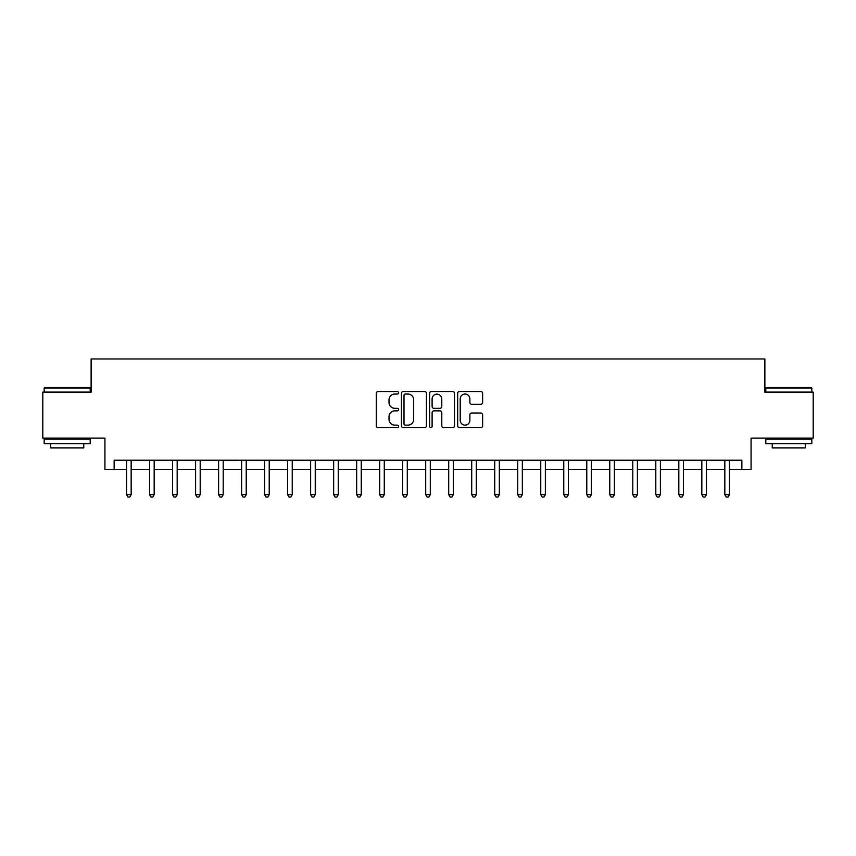 <?xml version="1.0" encoding="UTF-8"?>
<svg xmlns="http://www.w3.org/2000/svg" width="856" height="856" viewBox="0 0 856 856"><rect width="100%" height="100%" fill="white"/><g stroke="black" fill="none" stroke-linecap="round" stroke-linejoin="round"><path stroke-width="1.28" d="M398.543 392.786A1.263 1.263 0 0 0 397.28 391.524L378.085 391.524A1.808 1.808 0 0 0 376.276 393.332L376.276 425.849A1.808 1.808 0 0 0 378.085 427.658L397.28 427.658A1.263 1.263 0 0 0 398.543 426.395A1.263 1.263 0 0 0 397.28 425.132L394.798 425.132A5.778 5.778 0 0 1 389.02 419.344L389.02 416.637A5.778 5.778 0 0 1 394.798 410.859L397.28 410.859A1.263 1.263 0 0 0 398.543 409.596A1.263 1.263 0 0 0 397.28 408.323L394.798 408.323A5.778 5.778 0 0 1 389.02 402.545L389.02 399.838A5.778 5.778 0 0 1 394.798 394.049L397.28 394.049A1.263 1.263 0 0 0 398.543 392.786M480.805 404.257A1.808 1.808 0 0 0 482.613 402.459L482.613 393.332A1.808 1.808 0 0 0 480.805 391.524L459.49 391.524A1.808 1.808 0 0 0 457.682 393.332L457.682 425.849A1.808 1.808 0 0 0 459.49 427.658L480.805 427.658A1.808 1.808 0 0 0 482.613 425.849L482.613 414.828A1.808 1.808 0 0 0 480.805 413.02L471.677 413.02A1.808 1.808 0 0 0 469.88 414.828L469.88 420.296A4.836 4.836 0 0 1 465.043 425.132A4.836 4.836 0 0 1 460.207 420.296L460.207 398.885A4.836 4.836 0 0 1 465.043 394.049A4.836 4.836 0 0 1 469.88 398.885L469.88 402.459A1.808 1.808 0 0 0 471.677 404.257L480.805 404.257M114.137 469.42L114.137 460.218L741.863 460.218L741.863 469.42L751.076 469.42L751.076 438.122L813.2 438.122L813.2 392.101L764.879 392.101L764.879 358.964L91.121 358.964L91.121 392.101L42.8 392.101L42.8 438.122L104.924 438.122L104.924 469.42L126.56 469.42M426.416 393.332A1.808 1.808 0 0 0 424.608 391.524L403.294 391.524A1.808 1.808 0 0 0 401.485 393.332L401.485 425.849A1.808 1.808 0 0 0 403.294 427.658L424.608 427.658A1.808 1.808 0 0 0 426.416 425.849L426.416 393.332M431.392 391.524L452.706 391.524A1.808 1.808 0 0 1 454.515 393.332L454.515 425.849A1.808 1.808 0 0 1 452.706 427.658L443.59 427.658A1.808 1.808 0 0 1 441.782 425.849L441.782 412.667A1.808 1.808 0 0 0 439.973 410.859L433.917 410.859A1.808 1.808 0 0 0 432.109 412.667L432.109 426.395A1.263 1.263 0 0 1 430.846 427.658A1.263 1.263 0 0 1 429.584 426.395L429.584 393.332A1.808 1.808 0 0 1 431.392 391.524M131.161 469.42L149.565 469.42M154.176 469.42L172.58 469.42M177.181 469.42L195.596 469.42M200.197 469.42L218.601 469.42M223.202 469.42L241.617 469.42M246.218 469.42L264.622 469.42M269.223 469.42L287.637 469.42M292.238 469.42L310.642 469.42M315.243 469.42L333.658 469.42M338.259 469.42L356.663 469.42M361.264 469.42L379.679 469.42M384.28 469.42L402.684 469.42M407.296 469.42L425.7 469.42M430.3 469.42L448.705 469.42M453.316 469.42L471.72 469.42M476.321 469.42L494.736 469.42M499.337 469.42L517.741 469.42M522.342 469.42L540.757 469.42M545.358 469.42L563.762 469.42M568.363 469.42L586.777 469.42M591.378 469.42L609.782 469.42M614.383 469.42L632.798 469.42M637.399 469.42L655.803 469.42M660.404 469.42L678.819 469.42M683.42 469.42L701.824 469.42M706.435 469.42L724.839 469.42M729.44 469.42L741.863 469.42M405.273 394.049A1.263 1.263 0 0 0 404.011 395.312L404.011 423.87A1.263 1.263 0 0 0 405.273 425.132L407.895 425.132A5.778 5.778 0 0 0 413.683 419.344L413.683 399.838A5.778 5.778 0 0 0 407.895 394.049L405.273 394.049M441.782 398.971A4.836 4.836 0 0 0 436.945 394.145A4.836 4.836 0 0 0 432.109 398.971L432.109 406.514A1.808 1.808 0 0 0 433.917 408.323L439.973 408.323A1.808 1.808 0 0 0 441.782 406.514L441.782 398.971M131.385 460.218L131.3 460.453A1.84 1.84 0 0 0 131.161 461.138L131.161 494.64L126.56 494.64L126.56 461.138A1.84 1.84 0 0 0 126.431 460.453L126.335 460.218M131.161 494.64L129.78 497.036L127.94 497.036L126.56 494.64M154.401 460.218L154.305 460.453A1.84 1.84 0 0 0 154.176 461.138L154.176 494.64L149.565 494.64L149.565 461.138A1.84 1.84 0 0 0 149.436 460.453L149.34 460.218M154.176 494.64L152.796 497.036L150.956 497.036L149.565 494.64M177.406 460.218L177.32 460.453A1.84 1.84 0 0 0 177.181 461.138L177.181 494.64L172.58 494.64L172.58 461.138A1.84 1.84 0 0 0 172.452 460.453L172.356 460.218M177.181 494.64L175.801 497.036L173.961 497.036L172.58 494.64M200.422 460.218L200.325 460.453A1.84 1.84 0 0 0 200.197 461.138L200.197 494.64L195.596 494.64L195.596 461.138A1.84 1.84 0 0 0 195.457 460.453L195.361 460.218M200.197 494.64L198.817 497.036L196.976 497.036L195.596 494.64M223.427 460.218L223.341 460.453A1.84 1.84 0 0 0 223.202 461.138L223.202 494.64L218.601 494.64L218.601 461.138A1.84 1.84 0 0 0 218.473 460.453L218.376 460.218M223.202 494.64L221.822 497.036L219.981 497.036L218.601 494.64M44.737 387.5L89.645 387.5L90.201 388.057L44.18 388.057L44.737 387.5M67.196 443.643L44.18 443.643L44.18 439.042L90.201 439.042L90.201 443.643L67.196 443.643M83.76 443.643L83.76 447.881L50.622 447.881L50.622 443.643M766.355 387.5L811.263 387.5L811.82 388.057L765.799 388.057L766.355 387.5M788.804 443.643L765.799 443.643L765.799 439.042L811.82 439.042L811.82 443.643L788.804 443.643M805.378 443.643L805.378 447.881L772.24 447.881L772.24 443.643M246.442 460.218L246.346 460.453A1.84 1.84 0 0 0 246.218 461.138L246.218 494.64L241.617 494.64L241.617 461.138A1.84 1.84 0 0 0 241.478 460.453L241.381 460.218M246.218 494.64L244.837 497.036L242.997 497.036L241.617 494.64M269.447 460.218L269.362 460.453A1.84 1.84 0 0 0 269.223 461.138L269.223 494.64L264.622 494.64L264.622 461.138A1.84 1.84 0 0 0 264.493 460.453L264.397 460.218M269.223 494.64L267.842 497.036L266.002 497.036L264.622 494.64M292.463 460.218L292.367 460.453A1.84 1.84 0 0 0 292.238 461.138L292.238 494.64L287.637 494.64L287.637 461.138A1.84 1.84 0 0 0 287.498 460.453L287.413 460.218M292.238 494.64L290.858 497.036L289.018 497.036L287.637 494.64M315.479 460.218L315.382 460.453A1.84 1.84 0 0 0 315.243 461.138L315.243 494.64L310.642 494.64L310.642 461.138A1.84 1.84 0 0 0 310.514 460.453L310.418 460.218M315.243 494.64L313.863 497.036L312.023 497.036L310.642 494.64M338.484 460.218L338.388 460.453A1.84 1.84 0 0 0 338.259 461.138L338.259 494.64L333.658 494.64L333.658 461.138A1.84 1.84 0 0 0 333.519 460.453L333.433 460.218M338.259 494.64L336.879 497.036L335.038 497.036L333.658 494.64M361.5 460.218L361.403 460.453A1.84 1.84 0 0 0 361.264 461.138L361.264 494.64L356.663 494.64L356.663 461.138A1.84 1.84 0 0 0 356.535 460.453L356.438 460.218M361.264 494.64L359.884 497.036L358.043 497.036L356.663 494.64M384.505 460.218L384.408 460.453A1.84 1.84 0 0 0 384.28 461.138L384.28 494.64L379.679 494.64L379.679 461.138A1.84 1.84 0 0 0 379.54 460.453L379.454 460.218M384.28 494.64L382.9 497.036L381.059 497.036L379.679 494.64M407.52 460.218L407.424 460.453A1.84 1.84 0 0 0 407.296 461.138L407.296 494.64L402.684 494.64L402.684 461.138A1.84 1.84 0 0 0 402.555 460.453L402.459 460.218M407.296 494.64L405.905 497.036L404.064 497.036L402.684 494.64M430.525 460.218L430.429 460.453A1.84 1.84 0 0 0 430.3 461.138L430.3 494.64L425.7 494.64L425.7 461.138A1.84 1.84 0 0 0 425.571 460.453L425.475 460.218M430.3 494.64L428.92 497.036L427.08 497.036L425.7 494.64M453.541 460.218L453.445 460.453A1.84 1.84 0 0 0 453.316 461.138L453.316 494.64L448.705 494.64L448.705 461.138A1.84 1.84 0 0 0 448.576 460.453L448.48 460.218M453.316 494.64L451.936 497.036L450.096 497.036L448.705 494.64M476.546 460.218L476.46 460.453A1.84 1.84 0 0 0 476.321 461.138L476.321 494.64L471.72 494.64L471.72 461.138A1.84 1.84 0 0 0 471.592 460.453L471.495 460.218M476.321 494.64L474.941 497.036L473.101 497.036L471.72 494.64M499.562 460.218L499.465 460.453A1.84 1.84 0 0 0 499.337 461.138L499.337 494.64L494.736 494.64L494.736 461.138A1.84 1.84 0 0 0 494.597 460.453L494.5 460.218M499.337 494.64L497.957 497.036L496.116 497.036L494.736 494.64M522.567 460.218L522.481 460.453A1.84 1.84 0 0 0 522.342 461.138L522.342 494.64L517.741 494.64L517.741 461.138A1.84 1.84 0 0 0 517.613 460.453L517.516 460.218M522.342 494.64L520.962 497.036L519.121 497.036L517.741 494.64M545.582 460.218L545.486 460.453A1.84 1.84 0 0 0 545.358 461.138L545.358 494.64L540.757 494.64L540.757 461.138A1.84 1.84 0 0 0 540.618 460.453L540.521 460.218M545.358 494.64L543.977 497.036L542.137 497.036L540.757 494.64M568.587 460.218L568.502 460.453A1.84 1.84 0 0 0 568.363 461.138L568.363 494.64L563.762 494.64L563.762 461.138A1.84 1.84 0 0 0 563.633 460.453L563.537 460.218M568.363 494.64L566.982 497.036L565.142 497.036L563.762 494.64M591.603 460.218L591.507 460.453A1.84 1.84 0 0 0 591.378 461.138L591.378 494.64L586.777 494.64L586.777 461.138A1.84 1.84 0 0 0 586.638 460.453L586.553 460.218M591.378 494.64L589.998 497.036L588.158 497.036L586.777 494.64M614.619 460.218L614.522 460.453A1.84 1.84 0 0 0 614.383 461.138L614.383 494.64L609.782 494.64L609.782 461.138A1.84 1.84 0 0 0 609.654 460.453L609.558 460.218M614.383 494.64L613.003 497.036L611.163 497.036L609.782 494.64M637.624 460.218L637.527 460.453A1.84 1.84 0 0 0 637.399 461.138L637.399 494.64L632.798 494.64L632.798 461.138A1.84 1.84 0 0 0 632.659 460.453L632.573 460.218M637.399 494.64L636.019 497.036L634.178 497.036L632.798 494.64M660.639 460.218L660.543 460.453A1.84 1.84 0 0 0 660.404 461.138L660.404 494.64L655.803 494.64L655.803 461.138A1.84 1.84 0 0 0 655.675 460.453L655.578 460.218M660.404 494.64L659.024 497.036L657.183 497.036L655.803 494.64M683.644 460.218L683.548 460.453A1.84 1.84 0 0 0 683.42 461.138L683.42 494.64L678.819 494.64L678.819 461.138A1.84 1.84 0 0 0 678.68 460.453L678.594 460.218M683.42 494.64L682.039 497.036L680.199 497.036L678.819 494.64M706.66 460.218L706.564 460.453A1.84 1.84 0 0 0 706.435 461.138L706.435 494.64L701.824 494.64L701.824 461.138A1.84 1.84 0 0 0 701.695 460.453L701.599 460.218M706.435 494.64L705.044 497.036L703.204 497.036L701.824 494.64M729.665 460.218L729.569 460.453A1.84 1.84 0 0 0 729.44 461.138L729.44 494.64L724.839 494.64L724.839 461.138A1.84 1.84 0 0 0 724.7 460.453L724.615 460.218M729.44 494.64L728.06 497.036L726.22 497.036L724.839 494.64M44.18 392.101L44.18 388.057M54.677 439.042L54.677 438.122M79.704 439.042L79.704 438.122M90.201 392.101L90.201 388.057M765.799 392.101L765.799 388.057M776.296 439.042L776.296 438.122M801.323 439.042L801.323 438.122M811.82 392.101L811.82 388.057"/></g></svg>
